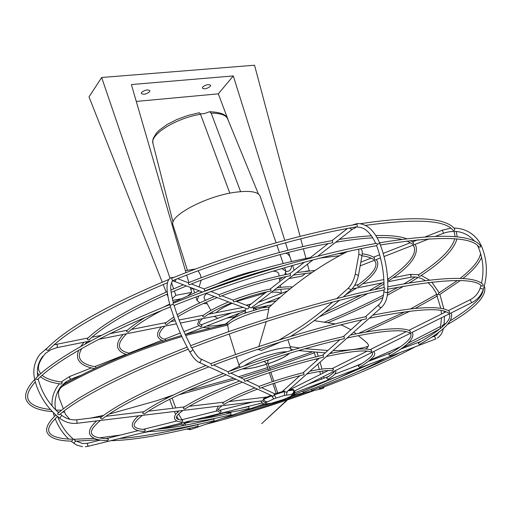 <?xml version="1.0" encoding="UTF-8"?>
<svg xmlns="http://www.w3.org/2000/svg" width="512" height="512" viewBox="0 0 512 512"><rect width="100%" height="100%" fill="white"/><g stroke="black" fill="none" stroke-linecap="round" stroke-linejoin="round"><path stroke-width="0.77" d="M57.504 416.467C50.618 423.021 47.744 427.981 48.87 431.354C50.336 436.115 58.074 438.746 72.083 439.251L72.762 439.885L71.782 441.12C57.453 440.915 49.158 437.83 46.886 431.872C45.722 427.386 48.723 421.779 55.904 415.059M42.131 375.277C46.022 378.579 52.55 380.838 61.702 382.054L62.317 382.701L61.286 384.038C51.84 382.861 44.922 380.422 40.525 376.717M188.25 349.19C122.989 375.213 80.051 397.062 59.437 414.746L57.638 414.259L57.907 413.248C78.79 395.187 121.856 373.139 187.117 347.098M170.502 306.886C104.512 333.318 55.866 360.89 37.677 379.43L35.795 379.014L36.173 377.926M167.411 282.765C106.707 308.371 66.95 330.925 48.141 350.445L46.278 349.824L46.362 348.992C65.837 328.666 106.65 305.491 168.794 279.475M174.106 305.408L174.099 305.453C178.528 319.642 184.077 333.056 190.758 345.683C254.131 321.056 329.03 298.675 384.141 287.578L384.998 288.307L384.486 289.862C329.606 300.992 254.912 323.328 191.712 347.846L190.733 346.701L190.752 345.888M174.099 305.453L172.902 304.346L173.197 303.27C239.482 276.755 318.432 253.651 376.454 243.36L377.491 244.013L376.8 245.632C319.008 255.962 240.23 279.04 174.099 305.453M172.525 280.685L171.552 278.362C231.776 253.901 303.418 233.146 356.819 224.307L357.28 225.101L357.158 226.746C304.006 235.622 232.557 256.339 172.525 280.685M387.475 289.261L387.757 287.75M379.885 243.584L379.392 242.835M314.202 352.237L314.374 352.845M361.971 255.808C367.104 256.499 370.803 257.645 373.075 259.251L374.438 259.181L374.336 257.734C371.667 255.834 367.642 254.528 362.246 253.811M406.912 240.966L412.838 244.218L413.472 243.789L413.562 242.835L410.605 240.525M161.683 428.832L181.645 424.147L181.952 423.066M168.922 396.979L169.446 396.39M355.264 369.651C341.658 376.947 324.288 384.518 303.149 392.365L302.752 391.123M385.722 358.042C366.144 368.576 341.427 379.366 311.584 390.413L311.251 389.306M374.355 260.326L375.68 262.374C377.363 267.75 371.334 275.341 357.6 285.152L357.555 285.926L358.714 286.592C372.915 276.883 379.181 268.576 377.498 261.67L376.294 259.565M413.094 245.146L414.234 247.142C416.467 254.957 407.718 265.619 388.006 279.136L387.968 279.904L389.075 280.576C409.293 267.2 418.285 255.808 416.064 246.406L415.008 244.397M335.616 370.522L335.77 370.867C336.429 373.056 333.83 375.853 327.981 379.251L326.803 378.56L326.906 377.658C333.306 373.005 335.648 370.957 333.92 371.507L333.856 371.398M373.709 351.539L374.266 352.518C376.371 355.002 371.488 359.898 359.629 367.2L358.502 366.502L358.592 365.619C373.645 356.461 372.858 353.517 372.416 353.184L371.846 352.467M412.038 332.442L412.749 333.677C413.754 339.341 406.195 346.656 390.067 355.61L388.992 354.912L389.056 354.048C404.768 344.742 412.038 338.182 410.88 334.368L410.189 333.363M450.995 313.03L451.565 314.131C452.883 321.843 442.208 331.93 419.546 344.384L418.502 343.693L418.554 342.848C440.781 330.01 451.155 320.678 449.683 314.861L449.171 313.939M442.061 326.368L442.266 325.453L446.112 323.219M460.256 280.602L439.603 294.605L438.278 294.138L438.598 293.146L457.306 280.55M456.915 239.008C453.773 250.01 441.376 262.483 419.725 276.435L418.483 275.75L418.586 274.874C439.917 260.883 451.981 248.864 454.765 238.81M218.97 294.701L219.75 296.614C244.25 287.098 267.853 280.122 290.554 275.68L290.214 273.664C267.347 278.112 243.603 285.12 218.97 294.701M311.11 257.965L310.816 257.53C276.755 263.93 241.171 274.394 204.064 288.928L204.883 290.906C230.355 280.845 256.09 272.538 282.093 265.971M188.275 282.816L189.126 284.864C235.872 266.061 290.746 250.067 332.768 242.746L332.442 240.589C290.214 247.891 235.174 263.93 188.275 282.816M233.011 300.141L233.76 301.99C246.573 297.069 258.989 293.382 270.995 290.938L270.656 288.979C258.496 291.443 245.946 295.162 233.011 300.141M332.87 368.877L333.606 369.51L332.422 370.803C328.512 369.99 319.962 371.059 306.79 374.01M371.072 349.888L371.77 351.181L371.251 351.795L370.406 351.757C364.506 349.811 349.837 351.398 326.387 356.512M409.747 330.694L410.304 331.27L410.266 332.147L409.728 332.602L408.832 332.467C406.886 331.507 403.578 330.95 398.893 330.803C387.782 330.541 370.541 332.934 347.155 337.984M449.158 311.187L449.51 312.621L448.883 313.062L447.949 312.8C440.506 307.341 414.304 309.133 369.338 318.189M387.834 286.835C442.989 276.365 474.758 275.635 483.142 284.653L483.021 286.054L481.542 285.939C474.451 277.805 443.194 278.893 387.782 289.197M379.571 242.803C438.189 233.19 471.853 234.202 480.576 245.83L480.346 247.104L478.874 246.97C471.386 236.397 438.573 235.731 380.422 244.986M360.627 223.68C413.843 215.699 445.165 217.389 454.579 228.755L454.707 228.986C454.675 230.438 454.035 230.797 452.794 230.061C444.89 220.045 415.814 218.49 365.568 225.389M173.837 316.89L165.28 323.206L165.178 324.019L166.656 324.64L174.547 318.835M145.075 317.498C137.389 322.253 131.283 326.701 126.752 330.835L126.65 331.648L128.205 332.25C135.424 325.715 146.618 318.445 161.792 310.432M167.155 291.686C128.301 309.062 101.715 324.717 87.392 338.637L87.283 339.437L88.928 340.013C102.893 326.522 129.062 311.174 167.443 293.965M228.589 301.914C217.037 306.739 208.454 311.354 202.848 315.763L202.752 316.576L204.147 317.222C209.907 312.742 218.963 307.981 231.328 302.95M259.29 387.2L258.938 386.4C274.451 380.704 289.344 376.115 303.61 372.646L304.051 374.656C289.894 378.118 275.104 382.675 259.674 388.326L259.29 387.2M244.339 380.173L243.987 379.347C271.642 369.101 298.022 361.018 323.142 355.091L323.584 357.158C298.586 363.085 272.307 371.142 244.755 381.338L244.339 380.173M228.358 372.653L228.013 371.808C268.691 356.614 307.302 344.845 343.84 336.486L344.333 337.274L344.275 338.624C307.878 346.989 269.389 358.739 228.813 373.869L228.358 372.653M211.13 364.557L210.79 363.686C261.734 344.198 321.171 326.24 365.946 316.621L366.47 317.414L366.381 318.822C321.773 328.467 262.451 346.406 211.622 365.818L211.13 364.557M206.618 326.042C211.526 326.24 217.965 325.555 225.939 324L226.093 324.211M257.165 389.261C242.214 394.957 231.194 400 224.102 404.397L222.771 403.712L222.938 402.752C229.856 398.419 240.39 393.517 254.547 388.051M242.163 382.317C215.45 392.55 196.326 401.485 184.8 409.12L183.392 408.454L183.565 407.494C194.957 399.878 213.587 391.066 239.456 381.062M226.125 374.886C186.925 390.048 159.642 403.078 144.275 413.99L142.784 413.338L142.963 412.384C158.234 401.44 185.018 388.512 223.328 373.594M208.845 366.88C156.301 387.424 120.755 404.806 102.221 419.034L100.634 418.413L100.813 417.459C119.302 403.142 154.349 385.837 205.952 365.542M36.045 378.054C54.65 358.925 103.494 331.238 169.824 304.621L170.394 306.534C174.899 321.082 180.582 334.816 187.456 347.738L188.288 349.178M165.792 340.39L165.28 339.501C161.978 338.573 160.096 337.286 159.635 335.648C158.842 333.51 160.627 330.336 164.979 326.125M96.07 367.942L95.533 366.816C86.253 365.184 80.954 362.176 79.642 357.798C78.88 355.29 79.61 352.186 81.83 348.48M199.168 319.322L197.677 324.192L200.928 327.008L202.093 325.786L201.555 325.222M220.416 410.605L221.184 411.347L220.16 412.531L216.397 410.349L218.362 406.163M223.091 412.698C229.082 412.602 237.741 411.181 249.069 408.429L248.653 406.586L239.149 408.698M182.867 410.464C177.952 414.234 175.808 416.749 176.435 417.997C176.634 419.04 178.56 419.77 182.227 420.192L182.842 420.915L181.894 422.093C177.85 421.837 175.405 420.666 174.554 418.566C174.035 416.339 175.514 413.798 178.976 410.938M184.806 422.234C195.373 422.202 210.803 419.699 231.091 414.714L230.688 412.922C216.448 416.41 204.454 418.688 194.714 419.763M142.413 415.366C136.198 420.333 133.504 423.821 134.336 425.83C134.835 427.827 138.298 429.062 144.73 429.542L145.344 430.272L144.461 431.443C137.664 431.187 133.651 429.504 132.429 426.381C131.706 423.45 133.754 419.936 138.573 415.834M147.456 431.539C163.066 431.411 185.306 427.782 214.17 420.634L213.779 418.893C190.528 424.621 171.392 428.096 156.378 429.318M100.435 420.454C93.523 426.336 90.56 430.618 91.552 433.299C92.454 436.486 97.888 438.304 107.84 438.752L108.454 439.482L107.616 440.64C97.299 440.474 91.296 438.208 89.606 433.837C88.71 430.317 91.078 426.01 96.717 420.902M110.726 440.691C131.885 440.307 161.011 435.494 198.118 426.253L197.741 424.557C166.01 432.422 139.904 437.082 119.424 438.522M347.45 251.578C319.571 265.594 293.363 284.294 268.819 307.68L268.762 309.178L264.109 309.958C250.374 312.602 231.379 320.467 227.648 324.992L227.046 324.006L185.197 334.451M141.549 92.461L141.293 93.459C143.539 94.854 146.31 94.285 149.606 91.744L149.875 90.726C147.616 89.338 144.838 89.914 141.549 92.461M202.65 87.04L202.317 88.115C204.384 89.37 207.027 88.787 210.253 86.368L210.598 85.28C208.525 84.026 205.875 84.614 202.65 87.04M77.19 423.27L263.059 400.749L263.501 398.688L270.566 395.469M247.942 305.888L248.966 306.861C248.986 308.403 248.282 309.062 246.842 308.826L205.958 293.338M198.982 362.317L273.056 396.269L274.093 395.437L274.195 394.112L284.294 390.989L284.608 391.571L286.202 392.198L286.752 391.885L381.523 307.315M312.966 259.91L251.501 307.686L250.982 307.936L249.037 306.842L249.581 305.197M288.954 389.926L293.338 389.453L294.426 391.046L471.718 302.682M415.174 346.81C389.459 360.602 357.574 374.528 319.526 388.57L319.277 387.635M266.867 318.861L268.762 309.178M280.499 297.094L253.062 307.846L252.205 307.142M251.149 303.974L246.234 305.222M226.854 318.112L234.893 316.71M262.778 307.744L267.034 305.818M275.93 300.896L277.19 300.013M281.011 293.504C279.693 292.269 276.467 291.859 271.328 292.275M264.973 293.133L236.499 301.453M279.085 275.987L278.835 274.08C278.643 272.435 276.755 271.43 273.178 271.072M263.923 271.398L260.07 271.955M332.691 352.992L330.349 352.986M325.248 352.87L298.515 350.586M293.178 349.85L291.053 349.542M368.403 346.093L366.515 348.608L367.987 346.362C360.205 348.845 350.387 350.246 338.534 350.554L333.024 350.592M327.891 350.49L305.037 348.704M299.475 348L290.182 346.63M339.418 300.346C327.142 310.963 315.616 319.955 304.845 327.315L290.522 336.474M280.877 341.856L261.35 350.458L257.85 349.312M332.698 302.093C321.786 311.411 311.488 319.405 301.805 326.074L279.334 339.923M263.245 347.52L257.747 349.587M109.152 414.086L157.126 400.595L173.651 394.88M228.166 371.75L239.36 366.138M276.077 242.765L260.09 196.198C258.118 191.744 250.022 190.406 235.802 192.186C206.47 195.834 168.339 216.16 173.011 224.998L187.45 270.349M279.584 279.763L282.598 277.312M284.909 274.72L285.811 271.136L281.811 268.518M275.245 267.981L274.208 268.006M194.221 269.171L195.309 269.126M198.125 270.784L200.512 274.976L201.114 277.798M186.707 275.091L188.358 280.858L186.688 275.098M291.52 261.517L289.888 256.704C288.512 254.317 286.989 253.165 285.331 253.248L284.96 253.312M300.083 236.371L254.541 65.222L101.664 77.491L89.011 96.896L162.246 282.182M285.92 271.603L288.198 271.187C290.112 270.829 291.283 268.998 291.699 265.683M201.203 280.141L199.085 286.957M285.766 273.056L286.285 274.432M292.614 265.427L294.138 270.278M185.978 272.666L131.386 84.557L233.306 75.936L284.774 240.371M174.362 290.963L175.846 295.322L191.706 292.384L190.253 287.392M188.858 282.579L188.358 280.858M191.706 292.384L188.134 295.558M233.306 75.936L218.323 93.83L228.973 122.144M285.53 242.778L287.872 250.272M288.538 252.39L289.888 256.704M163.174 284.518L166.176 292.115M166.989 294.163L167.827 296.294M175.846 295.322L172.25 298.598M101.664 77.491L170.016 278.214M171.462 282.458L173.645 288.87M172.685 300.384L180.646 298.886M136.282 101.427L218.323 93.83M288.966 278.573L301.946 276.134L305.664 273.286M305.645 271.245L308.774 270.906M309.19 270.586L307.482 264.179M305.958 258.445L303.386 248.774M302.816 246.643L300.73 238.803M259.245 269.965C244.87 272.979 231.014 277.562 217.677 283.712M198.694 296.006L197.043 300.493L199.904 302.829M203.309 303.533L207.187 303.712M211.213 113.19L209.638 111.725C220.48 112.218 226.47 114.573 227.597 118.784C225.837 115.002 220.378 113.139 211.213 113.19L240.595 191.635M323.443 381.792C315.693 385.83 305.926 390.054 294.138 394.451L294.003 393.997M183.885 422.592L185.882 425.069M181.427 335.552C140.198 347.757 100.934 364.045 63.642 384.41L63.539 385.651C60.595 387.354 58.88 389.786 58.387 392.934L58.918 397.325L63.354 408.819M228.73 331.667L227.699 325.024L185.677 335.494M181.907 336.589C140.467 348.838 101.011 365.19 63.539 385.651M90.56 418.125L103.59 415.36M64.166 410.912L65.517 414.419L69.798 419.315M235.59 354.554L229.235 334.01M58.445 392.32L58.502 391.674C58.995 388.531 60.704 386.106 63.642 384.41M360.627 248.902L360.883 249.011C362.214 249.856 362.592 252.064 362.003 255.622L358.445 275.462C357.152 281.382 354.771 286.125 351.302 289.702L343.309 296.928M351.302 289.702L348.102 288.346L336.723 298.605M348.102 288.346C351.565 284.762 353.946 280.013 355.245 274.093L358.445 275.462M362.003 255.622L358.842 254.253L355.245 274.093M358.842 254.253L358.829 249.133M258.874 346.541L266.253 321.555M314.208 320.646L335.245 323.917M340.48 324.934L342.163 325.274L350.944 329.754M366.515 348.608L365.312 348.986M367.987 346.362L368.474 345.984C368.8 344.934 367.546 343.226 364.698 340.851L358.285 335.654M353.818 332.038L356.096 333.882M209.638 111.725L204.038 113.696L200.326 113.773M229.824 193.197L200.544 114.278C176.026 118.138 149.606 134.682 152.941 143.475L173.043 222.253M218.202 285.805L214.771 287.654M206.477 293.536C204.339 295.68 203.648 297.395 204.403 298.701L205.338 300.378M232.16 303.264C224.416 306.701 219.053 309.85 216.083 312.71M214.259 316.32L217.766 318.33M246.176 308.57L245.459 310.112L180.326 323.072M273.734 398.912L266.17 402.464L265.459 403.923L271.507 403.219L283.962 399.354L290.413 396.493L291.507 395.84L292.41 394.33L284.403 395.475L284.608 391.571L274.285 394.771L275.962 398.093L273.734 398.912L271.629 395.962M152.941 143.475L152.781 140.346L153.299 138.246L156.39 133.133L159.245 130.221L166.982 124.582L176.89 119.501L188.051 115.424L199.392 112.742L200.544 114.278M287.245 391.45L286.451 394.976M288.006 390.771L293.587 390.067C294.035 391.987 293.427 393.37 291.757 394.214M294.534 390.989L294.029 393.03L292.41 394.33M267.238 401.818L265.107 401.338L263.635 399.341L271.379 395.846M290.413 396.493L292.269 395.501L261.69 423.654L291.507 395.84M266.17 402.464L264.192 402.253L262.637 400.8M265.459 403.923L263.174 403.827L261.082 401.613L261.35 400.96M266.15 404.019L263.168 403.827M271.507 403.219L265.325 404.198M273.158 402.816L273.523 402.72M73.837 443.354L75.622 440.922M261.946 403.014L88.416 446.246L87.398 444.736L87.782 443.232M69.811 376.448L69.542 377.779L70.611 379.296L81.203 375.181M34.816 379.738L34.694 379.642C38.637 395.11 46.944 407.962 59.61 418.189L61.83 415.386C66.426 418.874 71.424 420.333 76.838 419.763L76.698 419.821M77.037 423.251L76.838 419.763L101.677 416.794M47.834 347.475L39.923 354.304C34.355 361.69 32.614 370.131 34.694 379.642L35.789 378.989M56.467 344.269L57.414 345.35L57.088 347.546M188.211 349.133L189.555 351.539L191.066 351.584L192.922 349.626C195.968 354.822 198.528 357.894 200.595 358.842L200.384 358.739M189.555 351.539C192.685 357.069 195.75 360.627 198.752 362.208L200.166 362.298L201.376 359.866L200.595 358.842L210.829 363.667M170.17 305.408L172.896 304.32M176.314 279.162L175.123 281.19L172.8 280.986M383.846 291.885L386.918 292.595L387.648 292.134C387.194 298.79 385.19 303.814 381.651 307.2L381.056 307.526C379.098 307.219 378.413 306.221 378.989 304.525L365.421 316.736M377.485 243.981L379.872 243.558C385.926 259.443 388.518 275.642 387.648 292.134M355.923 227.494L351.802 229.555L349.69 228.064M480.154 288.205L483.373 289.222M470.17 299.75L471.718 302.707C477.44 299.738 481.331 295.238 483.392 289.21C487.936 274.432 487.29 260.019 481.446 245.978L480.672 246.003M443.507 233.19L442.304 230.227M433.734 336.57L434.49 336.64L435.219 337.542L435.36 338.707L434.835 339.309M437.011 294.912L438.278 294.138M425.293 280.627C420.269 277.491 415.366 276.371 410.598 277.254L411.117 275.322L409.837 274.502M323.776 386.995L322.931 388.474L291.994 395.712M181.606 424.154L182.733 425.664L183.994 423.738L184.909 423.949M263.686 404.077L190.874 429.466L189.12 428.435M270.163 370.15L267.808 363.034L266.291 363.539C264.832 361.683 264.045 360.998 263.917 361.485L264.672 361.325M264.07 361.517L263.181 361.664M243.846 368.346C245.683 368.992 249.638 368.634 255.712 367.27L266.528 364.256M268.045 363.75C279.43 359.782 286.31 356.371 288.698 353.517M286.726 351.802C284.544 351.667 281.222 352.09 276.762 353.075C262.042 356.781 251.258 361.018 244.403 365.792M236.294 356.742L239.213 365.747C237.274 362.835 260.314 352.634 277.184 349.062C285.498 347.302 290.054 347.168 290.867 348.666L291.027 350.496M269.184 359.68L268.384 360.09M284.403 395.475L275.962 398.093M442.899 328.915L443.13 329.472L443.347 328.531M477.504 245.523L478.323 247.251L478.752 246.816M379.117 304.416L378.989 304.525C381.747 302.029 383.366 297.818 383.846 291.904L383.942 289.978M70.906 441.094L76.64 445.082L82.509 446.707M100.531 440.038L87.693 443.251L82.72 443.61L75.526 440.8C67.392 434.688 61.44 426.624 57.683 416.614M53.146 412.429L54.394 416.518M55.194 418.707C58.285 426.605 62.784 433.402 68.685 439.098M91.494 367.898L69.651 376.474L61.133 381.978M59.418 383.776C54.106 390.093 51.642 397.472 52.019 405.907M61.837 415.386L60.224 414.074M58.586 412.659C48.339 403.309 41.53 392.064 38.176 378.938M88.07 337.978L54.054 344.813M37.67 376.461C36.608 368.794 38.304 362.08 42.746 356.314M191.891 347.776L192.922 349.626M174.029 277.363L170.688 277.792C166.093 280.512 165.811 289.466 169.837 304.659M173.44 303.174C171.149 293.997 170.298 287.949 170.886 285.03L172.173 281.254M352.051 225.133L357.203 223.546C366.733 223.578 374.291 230.246 379.872 243.552M453.946 228.032C464.608 228.384 472.966 232.87 479.027 241.478L481.446 245.978M474.714 241.242C466.176 231.859 455.776 229.19 443.501 233.235L435.629 236.32M439.002 332C436.928 334.72 435.834 335.91 435.706 335.571L430.65 337.734M435.866 338.874L434.95 339.264M440.294 328.595L441.549 317.741M441.44 314.061L441.094 310.464M440.781 308.32L436.064 292.87L432.525 287.251L427.942 282.554M321.958 382.56L322.01 383.053M321.427 379.181L321.165 377.722M320.486 374.413L319.808 371.443M319.322 369.459L317.875 364.115M316.794 360.474L316.314 358.918M315.667 356.896L314.278 352.774M296.768 272.506L315.027 270.419M337.677 253.805L343.846 253.37M339.309 239.443C351.277 237.542 362.003 236.333 371.475 235.808M375.898 235.603C389.562 235.174 399.827 236.211 406.682 238.72M184.134 427.258L184.608 427.699M186.528 429.05L190.106 429.677M178.56 419.526L176.762 416.365M175.706 414.336L174.336 411.501M172.915 408.262L169.626 399.27M313.779 382.086L308.858 383.853M186.733 391.142L233.491 378.298M238.592 376.768L267.629 367.584M269.146 367.085L311.853 352.045M382.278 282.886L368.973 290.822M361.491 294.918L324.627 312.646M336.435 376.838L315.469 385.69M370.003 364.032L336.192 378.97M400.563 352.378C387.386 358.944 372.678 365.581 356.454 372.301M440.774 326.304L408.051 343.2M400.736 346.643L369.888 360.237M362.157 363.443L350.842 368.019M358.451 333.421L404.979 311.814M410.618 308.909L436.717 294.298M415.27 277.018L404.109 283.814M398.227 287.187L387.584 292.992M383.469 295.149C365.542 304.41 345.933 313.395 324.646 322.099M277.011 287.859C283.475 286.886 288.653 286.605 292.544 287.014M484.275 286.208L484.691 287.085C486.49 296.774 474.144 309.216 447.648 324.41M450.534 320.57C471.578 307.629 482.451 297.408 483.155 289.907M460.058 278.445C472.627 268.627 479.462 260.294 480.57 253.446M456.25 231.418L457.21 236.89M455.053 236.678L454.445 232.794L453.702 231.302M309.92 371.213C321.261 368.8 328.973 368.032 333.056 368.922M329.606 353.645C351.078 349.075 364.966 347.846 371.258 349.958M350.445 335.046C382.381 328.422 402.208 327.002 409.926 330.784M372.691 315.194C415.456 306.65 440.992 305.35 449.306 311.296M177.203 314.765C187.072 308.742 199.469 302.669 214.4 296.538M163.411 307.219L169.67 304.077M173.21 302.362L199.341 290.835M170.867 290.061L183.392 284.794M129.811 353.35C123.891 352.032 120.512 349.926 119.667 347.046C118.598 343.904 120.902 339.475 126.586 333.76M126.842 354.541C121.907 353.152 118.886 350.829 117.792 347.565C116.774 343.859 118.554 339.494 123.123 334.451M163.821 341.037C160.582 340.058 158.566 338.445 157.786 336.192C157.043 333.466 158.285 330.336 161.517 326.816M94.746 368.57C85.216 367.008 79.546 363.584 77.728 358.298L77.44 354.515L78.605 350.323M80.678 346.534L83.974 342.24M201.67 325.267L199.507 323.629C199.066 322.669 200.045 321.018 202.445 318.669M222.118 405.709C218.682 408.582 217.395 409.933 218.266 409.76L220.582 410.63M120.621 435.021L99.411 437.882M94.272 438.387L73.587 439.29M52.333 411.597C37.286 410.432 28.493 406.266 25.946 399.098C24.525 393.792 27.43 387.251 34.656 379.494M35.29 381.926C29.114 388.928 26.656 394.49 27.923 398.611C29.664 404.333 37.158 407.968 50.419 409.53M55.782 410.003L61.51 410.253M40.627 373.741L38.803 370.259C37.504 366.01 39.699 360.422 45.395 353.485M66.95 382.611L65.171 382.451M226.95 324.026C227.347 322.477 229.965 320.288 234.803 317.459L242.15 314.016L262.15 307.866L269.677 306.874M255.507 367.373L266.541 364.294M268.058 363.789C276.237 360.934 284.422 357.837 289.6 353.242M94.65 366.662L126.106 354.31M129.011 353.171L161.85 340.282M164.448 339.258L180.294 333.037M183.917 331.616L198.746 325.798M200.902 324.954L231.763 312.838M106.029 438.669L138.291 430.605M143.034 429.414L176.883 420.96M180.678 420.006L216.73 410.995M219.264 410.362L252.71 402.003M91.974 337.21L101.6 335.309M110.074 333.638L127.456 330.208M131.552 329.395L166.003 322.592M170.355 321.734L175.264 320.768M179.136 320L203.603 315.174M208.416 314.221L243.046 307.386M105.946 416.282L143.846 411.744M148.365 411.2L184.48 406.88M189.274 406.304L223.885 402.163M229.082 401.542L266.88 397.018M177.626 278.643L188.333 282.79M191.373 283.968L204.122 288.909M207.066 290.048L207.552 290.234M210.931 291.546L219.027 294.682M221.875 295.789L233.062 300.122M235.834 301.197L248.173 305.978M213.709 365.024L228.051 371.795M230.835 373.107L244.026 379.334M246.726 380.608L258.97 386.387M261.594 387.622L274.848 393.882M347.475 228.474L331.891 240.691M328.211 243.571L310.278 257.626M304.499 262.157L289.696 273.76M286.118 276.563L270.15 289.082M266.579 291.878L249.446 305.306M450.797 228.166L442.259 230.202L425.261 236.877M417.984 239.731L412.582 241.856M410.368 242.726L383.194 253.389M379.635 254.79L373.517 257.19M371.104 258.138L360.832 262.17M287.91 290.797L258.253 302.438M480.966 285.395L480.141 288.173C478.381 293.331 475.046 297.184 470.144 299.738L448.301 310.637M446.016 311.776L408.877 330.31M406.278 331.603L370.176 349.619M367.142 351.136L331.917 368.71M328.205 370.566L289.664 389.798M418.842 274.707L410.08 274.413L393.133 277.76M388.762 278.618L387.622 278.848M383.846 279.59L362.573 283.789M358.349 284.627L354.675 285.35M276.288 300.826L265.606 302.931M421.222 341.312L400.314 349.248M391.635 352.544L368.608 361.28M361.03 364.154L334.739 374.131M329.12 376.262L308.045 384.256M256.474 309.19L254.304 308.352M270.835 372.186L273.818 381.203M274.47 383.168L277.696 392.922M287.84 339.699L290.867 348.666M253.107 307.827L253.805 309.933M281.382 293.357L280.851 289.331M280.595 287.373L280.32 285.286M279.814 281.504L279.36 278.035M225.478 324.09L229.216 321.158M230.874 319.859L239.347 313.222M276.896 245.158L279.411 252.486M280.128 254.586L283.187 263.494M284.634 267.699L285.811 271.136M194.586 269.107L185.414 270.707M285.331 253.248L284.922 253.325M260.89 401.011L261.082 401.613M193.453 288.608L190.752 289.101M193.274 288.64L194.598 292.794M195.942 297.03L197.043 300.493M227.597 118.784L258.432 194.01M63.782 384.333L63.091 384.256M37.331 372.576L39.021 375.187M169.037 397.114L164.186 398.221M64.634 412.122L62.643 412.102M59.341 412.026L57.818 411.962M149.094 431.539L140.666 433.229M98.886 439.75L76.058 441.171M85.101 344.058L87.373 341.568M209.792 327.93L202.848 327.52M171.11 292.365L186.432 285.946M196.954 294.125L202.278 291.949M177.901 316.704C188.186 310.413 201.299 304.051 217.242 297.613M481.581 257.318C478.886 263.75 472.646 270.835 462.861 278.573M273.722 290.419C280.557 289.197 286.093 288.659 290.323 288.813M418.106 277.485L409.306 282.944M403.802 286.182L387.315 295.245M382.944 297.517C366.099 306.131 347.802 314.509 328.051 322.65M437.382 295.955L415.232 308.429M409.978 311.174L365.747 332.077M440.179 328.685C428.96 334.925 416.378 341.28 402.438 347.75M384.006 283.898L374.707 289.562M367.834 293.459C353.453 301.382 337.286 309.152 319.347 316.768M356.691 287.981L345.568 294.918M314.31 352.864L269.658 368.621M268.141 369.126L240.787 377.805M235.725 379.334L178.803 394.803M224.774 412.646L203.187 418.624M189.894 422.086L184.512 423.437M314.304 390.49C277.466 403.846 241.126 415.162 205.28 424.442M306.182 392.39C277.51 402.752 249.299 411.546 221.549 418.771M297.549 394.413L287.443 397.971M271.354 403.29L238.765 412.768M264.691 404.224L257.293 406.304M244.627 313.024L245.741 312.16M193.267 425.651L194.79 425.114M209.261 419.994L212.429 418.867M226.163 414.01L232.288 411.846M244.237 407.616L246.029 406.982M172.083 398.042L175.738 407.93M177.197 411.155L177.92 412.64M178.611 414.003L181.907 419.699M214.387 316.666L214.202 316.333M212.57 313.402L211.872 312.141M210.912 310.419L206.336 302.189M245.107 310.246L245.869 312.557M266.291 363.539L268.64 370.656M269.318 372.691L272.294 381.709M272.947 383.674L276.166 393.427M58.387 392.934L58.502 391.674M360.883 249.011L360.41 248.806M187.782 426.554L188.397 426.816M335.712 242.24C349.76 239.866 362.138 238.406 372.838 237.856M377.12 237.677C387.386 237.395 395.565 237.958 401.658 239.366M320.038 258.099L339.302 255.744M293.35 275.162L311.75 272.659M316.979 352.442L318.259 356.256M320.083 362.144L321.99 369.082M322.477 371.059L322.97 373.178M323.667 376.474L324 378.208M323.136 388.39L324.518 386.72M324.614 381.971L324.544 381.491M421.248 275.43L429.498 280.115M431.757 282.106L439.213 292.768M439.904 294.419L443.84 308.934M444.122 311.13L444.275 312.646M444.474 316.282L444.058 324.422M434.88 339.296L294.688 392.755M410.598 277.254L387.77 281.798M383.974 282.554L352.102 288.896M271.846 304.864L253.344 308.544M437.248 338.106C440.243 336.122 442.202 333.242 443.13 329.472M478.323 247.251C483.168 258.803 484.224 270.79 481.504 283.219M429.197 238.842L384.051 256.525M380.48 257.926L360.166 265.888M357.638 227.206C364.378 226.976 370.413 232.403 375.744 243.488M376.614 245.67C381.702 259.29 384.166 273.267 384.013 287.603M362.022 319.789L343.334 336.602M339.994 339.61L322.65 355.206M319.36 358.17L303.136 372.762M299.872 375.693L282.259 391.539M352.256 229.376L317.651 256.275M174.042 281.254L202.56 292.051M57.21 347.565L51.021 349.658L45.645 353.261M57.261 347.558L91.008 340.845M98.886 339.277L176.454 323.84M59.616 418.195C64.928 422.234 70.771 423.93 77.146 423.277M70.72 379.283L65.773 381.997L61.504 385.946M59.341 388.87C55.36 395.379 54.131 402.381 55.648 409.869M185.19 334.438L245.318 310.88M85.37 446.733L88.371 446.259M255.386 367.398C247.475 368.819 243.334 369.242 242.957 368.666M240.173 367.315L239.213 365.747M267.808 363.034C267.872 360.678 268.102 359.661 268.486 359.974L267.117 360.57M292.422 395.392C294.406 394.246 295.194 392.736 294.79 390.861M290.81 396.358L284.134 399.315M284.064 399.341L281.869 400.154M281.837 400.166L273.395 402.784M271.315 403.296L273.293 402.81"/></g></svg>
